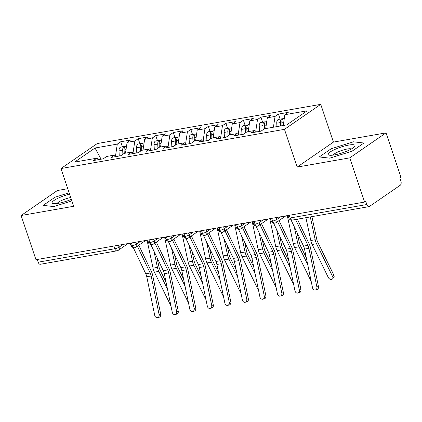 <?xml version="1.0" encoding="UTF-8"?>
<svg xmlns="http://www.w3.org/2000/svg" width="422" height="422" viewBox="0 0 422 422"><rect width="100%" height="100%" fill="white"/><g stroke="black" fill="none" stroke-linecap="round" stroke-linejoin="round"><path stroke-width="0.63" d="M386.024 132.877L400.9 177.082L399.803 177.836L400.889 181.07A3.265 1.883 80.1 0 1 400.256 185.232L369.482 206.432A3.265 1.883 80.1 0 1 369.028 206.622L292.388 220.062A3.265 1.883 80.1 0 1 290.172 217.979L366.818 204.538L365.732 201.31L364.629 202.064L349.754 157.865L386.024 132.877L333.438 142.098L320.736 104.355L97.25 143.554L60.984 168.542L284.465 129.343L320.736 104.355M67.768 188.697L57.371 190.522L21.1 215.505L35.975 259.709L364.629 202.064M120.703 141.755L117.295 144.102L95.034 148.006L74.594 162.09L96.854 158.187L93.447 160.534L103.263 158.809L106.671 156.462L114.383 155.111L110.975 157.459L120.792 155.734L124.195 153.386L131.912 152.036L128.504 154.383L138.316 152.664L141.723 150.316L149.435 148.961L146.033 151.308L155.845 149.588L159.252 147.241L166.964 145.885L163.557 148.233L173.373 146.513L176.781 144.166L184.493 142.815L181.085 145.163L190.902 143.438L194.31 141.09L202.022 139.74L198.614 142.087L208.431 140.362L211.839 138.015L219.551 136.665L216.143 139.012L225.96 137.292L229.368 134.945L237.08 133.589L233.672 135.937L243.489 134.217L246.896 131.87L254.608 130.514L251.201 132.861L261.018 131.142L264.425 128.794L286.686 124.891L307.126 110.807L284.866 114.71L288.273 112.363L278.457 114.088L275.049 116.435L267.337 117.785L270.745 115.438L260.928 117.158L257.52 119.505L249.808 120.861L253.216 118.513L243.399 120.233L239.991 122.58L232.279 123.936L235.687 121.589L225.87 123.308L222.468 125.656L214.751 127.006L218.158 124.659L208.347 126.384L204.939 128.731L197.227 130.081L200.635 127.734L190.818 129.459L187.41 131.806L179.698 133.157L183.106 130.809L173.289 132.529L169.881 134.876L162.169 136.232L165.577 133.885L155.76 135.604L152.353 137.952L144.64 139.307L148.048 136.96L138.231 138.68L134.824 141.027L127.112 142.383L130.519 140.035L120.703 141.755L122.401 146.798M127.112 142.383L125.482 153.165M134.824 141.027L133.041 152.838M96.854 158.187L98.832 159.59M144.64 139.307L143.011 150.09M152.353 137.952L150.564 149.763M114.383 155.111L116.361 156.515M162.169 136.232L160.539 147.014M169.881 134.876L168.093 146.687M131.912 152.036L133.885 153.439M179.698 133.157L178.068 143.939M187.41 131.806L185.622 143.612M149.435 148.961L151.414 150.364M197.227 130.081L195.592 140.864M204.939 128.731L203.151 140.542M166.964 145.885L168.942 147.289M214.751 127.006L213.121 137.794M222.468 125.656L220.68 137.466M184.493 142.815L186.471 144.213M232.279 123.936L230.649 134.718M239.991 122.58L238.208 134.391M202.022 139.74L204 141.143M249.808 120.861L248.178 131.643M257.52 119.505L255.737 131.316M219.551 136.665L221.529 138.068M267.337 117.785L265.707 128.568M275.049 116.435L273.419 127.217M237.08 133.589L239.058 134.993M366.818 204.538A3.265 1.883 80.1 0 0 369.028 206.622M284.866 114.71L283.236 125.492M254.608 130.514L256.587 131.917M38.165 262.183L114.805 248.743A3.265 1.883 -99.9 0 0 117.015 250.821L40.375 264.267A3.265 1.883 -99.9 0 1 38.165 262.183L37.252 259.488M333.438 142.098L297.167 167.086L349.754 157.865M297.167 167.086L284.465 129.343M21.1 215.505L73.686 206.284L60.984 168.542M319.275 156.942L329.73 158.155L352.053 151.192L363.917 143.021L353.462 141.808L331.143 148.771L319.275 156.942L331.143 148.771L353.462 141.808L363.917 143.021L352.053 151.192L329.73 158.155L319.275 156.942M53.663 206.58L71.872 200.898L53.663 206.58L43.208 205.366L53.663 206.58M55.071 197.19L43.208 205.366L55.071 197.19L69.145 192.801L55.071 197.19M95.034 148.006L101.08 159.194M117.295 144.102L115.512 155.913M278.457 114.088L280.155 119.131M276.199 217.578L276.837 219.477A3.265 2.579 55.4 0 1 276.062 222.626A3.265 3.265 0 0 1 274.769 223.154A3.265 1.883 -99.9 0 1 274.727 223.159A3.265 1.883 -99.9 0 1 272.559 221.07L271.652 218.374M260.928 117.158L262.626 122.206M243.399 120.233L245.098 125.281M225.87 123.308L227.569 128.357M208.347 126.384L210.04 131.427M190.818 129.459L192.516 134.502M173.289 132.529L174.988 137.577M155.76 135.604L157.459 140.653M138.231 138.68L139.93 143.728M258.67 220.653L259.308 222.547A3.265 2.579 55.4 0 1 258.533 225.701A3.265 3.265 0 0 1 257.241 226.229A3.265 1.883 -99.9 0 1 257.198 226.234A3.265 1.883 -99.9 0 1 255.03 224.145L254.123 221.45M241.141 223.723L241.78 225.622A3.265 2.579 55.4 0 1 241.004 228.771A3.265 3.265 0 0 1 239.712 229.299A3.265 1.883 -99.9 0 1 239.67 229.31A3.265 1.883 -99.9 0 1 237.502 227.221L236.594 224.525M223.613 226.799L224.251 228.698A3.265 2.579 55.4 0 1 223.475 231.847A3.265 3.265 0 0 1 222.188 232.374A3.265 1.883 -99.9 0 1 222.141 232.385A3.265 1.883 -99.9 0 1 219.973 230.296L219.065 227.595M206.084 229.874L206.722 231.773A3.265 2.579 55.4 0 1 205.947 234.922A3.265 3.265 0 0 1 204.659 235.45A3.265 1.883 -99.9 0 1 204.612 235.455A3.265 1.883 -99.9 0 1 202.444 233.371L201.537 230.67M188.555 232.949L189.193 234.848A3.265 2.579 55.4 0 1 188.418 237.997A3.265 3.265 0 0 1 187.131 238.525A3.265 1.883 -99.9 0 1 187.088 238.53A3.265 1.883 -99.9 0 1 184.915 236.441L184.008 233.746M171.026 236.025L171.664 237.918A3.265 2.579 55.4 0 1 170.889 241.073A3.265 3.265 0 0 1 169.602 241.6A3.265 1.883 -99.9 0 1 169.56 241.606A3.265 1.883 -99.9 0 1 167.386 239.517L166.479 236.821M153.502 239.1L154.141 240.994A3.265 2.579 55.4 0 1 153.36 244.148A3.265 3.265 0 0 1 152.073 244.676A3.265 1.883 -99.9 0 1 152.031 244.681A3.265 1.883 -99.9 0 1 149.863 242.592L148.955 239.896M135.974 242.17L136.612 244.069A3.265 2.579 55.4 0 1 135.837 247.218A3.265 3.265 0 0 1 134.544 247.746A3.265 1.883 -99.9 0 1 134.502 247.756A3.265 1.883 -99.9 0 1 132.334 245.667L131.427 242.972M291.069 220.026L303.539 246.116A8.055 4.642 -99.9 0 1 304.526 249.085L312.502 287.73A2.722 2.221 -105.1 0 0 315.398 289.977A2.722 2.221 -105.1 0 0 316.88 286.96L318.462 286.538A2.722 2.221 74.9 0 1 316.98 289.55L315.398 289.977M295.574 219.503L307.923 245.351A8.055 4.642 -99.9 0 1 308.909 248.315L316.88 286.96M318.462 286.538L310.486 247.893A10.888 6.277 80.1 0 0 309.152 243.879L297.357 219.192M280.609 125.956L280.44 122.57A4.357 2.511 -99.9 0 1 281.659 119.015A4.357 2.511 -99.9 0 1 282.265 118.761L278.583 119.405A4.357 2.511 80.1 0 0 277.977 119.658A4.357 2.511 80.1 0 0 276.758 123.213L276.927 126.6M282.265 118.761A4.357 2.511 -99.9 0 1 282.993 118.814M282.012 125.709L281.843 122.322A4.357 2.511 -99.9 0 1 283.062 118.767A4.357 2.511 -99.9 0 1 283.663 118.513L284.307 118.403M311.9 216.639L316.753 239.263A8.055 4.642 80.1 0 0 317.761 242.217L333.902 275.234A2.722 1.989 39.1 0 1 333.828 277.333L332.61 278.837A2.722 1.989 -140.9 0 0 332.689 276.737L316.542 243.721A10.888 6.277 -99.9 0 1 315.181 239.728L310.291 216.924M305.908 217.689L310.803 240.498A10.888 6.277 -99.9 0 0 312.164 244.486L328.305 277.507A2.722 1.989 -140.9 0 0 330.415 279.301A2.722 1.989 -140.9 0 0 332.61 278.837M273.546 223.101L286.01 249.191A8.055 4.642 -99.9 0 1 286.997 252.161L294.973 290.805A2.722 2.221 -105.1 0 0 297.869 293.047A2.722 2.221 -105.1 0 0 299.356 290.035L300.933 289.613A2.722 2.221 74.9 0 1 299.451 292.625L297.869 293.047M277.57 221.587L290.394 248.426A8.055 4.642 -99.9 0 1 291.38 251.391L299.356 290.035M300.933 289.613L292.958 250.969A10.888 6.277 80.1 0 0 291.628 246.954L279.026 220.585M256.017 226.176L268.482 252.266A8.055 4.642 -99.9 0 1 269.468 255.236L277.444 293.881A2.722 2.221 -105.1 0 0 280.345 296.123A2.722 2.221 -105.1 0 0 281.827 293.111L283.405 292.683A2.722 2.221 74.9 0 1 281.922 295.695L280.345 296.123M260.042 224.662L272.865 251.496A8.055 4.642 -99.9 0 1 273.852 254.466L281.827 293.111M283.405 292.683L275.429 254.039A10.888 6.277 80.1 0 0 274.1 250.03L261.498 223.655M238.488 229.251L250.953 255.342A8.055 4.642 -99.9 0 1 251.939 258.311L259.915 296.956A2.722 2.221 -105.1 0 0 262.816 299.198A2.722 2.221 -105.1 0 0 264.299 296.186L265.876 295.759A2.722 2.221 74.9 0 1 264.394 298.771L262.816 299.198M242.513 227.732L255.336 254.571A8.055 4.642 -99.9 0 1 256.323 257.541L264.299 296.186M265.876 295.759L257.9 257.114A10.888 6.277 80.1 0 0 256.571 253.105L243.969 226.73M220.959 232.322L233.424 258.417A8.055 4.642 -99.9 0 1 234.41 261.382L242.386 300.026A2.722 2.221 -105.1 0 0 245.287 302.273A2.722 2.221 -105.1 0 0 246.77 299.261L248.347 298.834A2.722 2.221 74.9 0 1 246.865 301.846L245.287 302.273M224.984 230.808L237.808 257.647A8.055 4.642 -99.9 0 1 238.794 260.617L246.77 299.261M248.347 298.834L240.371 260.189A10.888 6.277 80.1 0 0 239.042 256.18L226.44 229.805M263.112 129.696L262.911 125.64A4.357 2.511 -99.9 0 1 264.13 122.09A4.357 2.511 -99.9 0 1 264.736 121.837L261.054 122.48A4.357 2.511 80.1 0 0 260.448 122.733A4.357 2.511 80.1 0 0 259.229 126.289L259.488 131.411M264.736 121.837A4.357 2.511 -99.9 0 1 265.47 121.889M264.483 128.784L264.314 125.397A4.357 2.511 -99.9 0 1 265.533 121.842A4.357 2.511 -99.9 0 1 266.14 121.589L266.778 121.478M287.282 215.631L293.274 243.568A10.888 6.277 -99.9 0 0 294.635 247.561L310.777 280.577A2.722 1.989 -140.9 0 0 311.146 281.163M297.183 232.817L299.224 242.339A8.055 4.642 80.1 0 0 300.232 245.293L306.303 257.71M307.728 264.615L299.019 246.791A10.888 6.277 -99.9 0 1 297.658 242.803L294.155 226.472M245.583 132.772L245.382 128.715A4.357 2.511 -99.9 0 1 246.601 125.165A4.357 2.511 -99.9 0 1 247.208 124.912L243.526 125.556A4.357 2.511 80.1 0 0 242.919 125.809A4.357 2.511 80.1 0 0 241.7 129.364L241.959 134.486M247.208 124.912A4.357 2.511 -99.9 0 1 247.941 124.965M246.954 131.859L246.786 128.473A4.357 2.511 -99.9 0 1 248.004 124.917A4.357 2.511 -99.9 0 1 248.611 124.664L249.249 124.553M269.753 218.707L275.745 246.643A10.888 6.277 -99.9 0 0 277.106 250.636L293.248 283.653A2.722 1.989 -140.9 0 0 293.617 284.238M279.654 235.893L281.701 245.414A8.055 4.642 80.1 0 0 282.708 248.368L288.775 260.78M290.199 267.69L281.49 249.866A10.888 6.277 -99.9 0 1 280.129 245.878L276.626 229.547M228.059 135.847L227.854 131.791A4.357 2.511 -99.9 0 1 229.072 128.235A4.357 2.511 -99.9 0 1 229.679 127.982L225.997 128.631A4.357 2.511 80.1 0 0 225.39 128.884A4.357 2.511 80.1 0 0 224.177 132.434L224.43 137.556M229.679 127.982A4.357 2.511 -99.9 0 1 230.412 128.035M229.426 134.934L229.257 131.543A4.357 2.511 -99.9 0 1 230.475 127.993A4.357 2.511 -99.9 0 1 231.082 127.739L231.725 127.623M252.224 221.782L258.217 249.718A10.888 6.277 -99.9 0 0 259.577 253.712L275.719 286.728A2.722 1.989 -140.9 0 0 276.088 287.308M262.131 238.968L264.172 248.489A8.055 4.642 80.1 0 0 265.18 251.438L271.246 263.856M272.675 270.766L263.961 252.942A10.888 6.277 -99.9 0 1 262.6 248.948L259.097 232.622M210.531 138.917L210.33 134.866A4.357 2.511 -99.9 0 1 211.543 131.311A4.357 2.511 -99.9 0 1 212.15 131.057L208.468 131.706A4.357 2.511 80.1 0 0 207.861 131.959A4.357 2.511 80.1 0 0 206.648 135.509L206.901 140.632M212.15 131.057A4.357 2.511 -99.9 0 1 212.883 131.11M211.897 138.005L211.728 134.618A4.357 2.511 -99.9 0 1 212.946 131.068A4.357 2.511 -99.9 0 1 213.553 130.815L214.197 130.699M234.695 224.857L240.688 252.794A10.888 6.277 -99.9 0 0 242.049 256.787L258.19 289.803A2.722 1.989 -140.9 0 0 258.559 290.383M244.602 242.043L246.643 251.559A8.055 4.642 80.1 0 0 247.651 254.513L253.717 266.931M255.146 273.836L246.432 256.017A10.888 6.277 -99.9 0 1 245.071 252.024L241.569 235.698M334.451 154.906A14.153 2.954 -18.6 0 0 354.411 146.819A14.153 2.954 -18.6 0 0 348.741 145.062A14.153 2.954 -18.6 0 0 332.631 150.538A14.153 2.954 -18.6 0 0 329.476 155.212A14.153 2.954 -18.6 0 0 334.451 154.906M351.341 149.003A9.69 2.02 -18.6 0 0 347.29 149.003A9.69 2.02 -18.6 0 0 333.238 155.096M69.598 194.136A14.153 2.954 -18.6 0 0 55.372 199.617A14.153 2.954 -18.6 0 0 53.409 203.631A14.153 2.954 -18.6 0 0 58.384 203.325A14.153 2.954 -18.6 0 0 71.35 199.342M70.732 197.512A9.69 2.02 -18.6 0 0 57.17 203.515M203.43 235.397L215.9 261.492A8.055 4.642 -99.9 0 1 216.882 264.457L224.857 303.101A2.722 2.221 -105.1 0 0 227.759 305.349A2.722 2.221 -105.1 0 0 229.241 302.337L230.818 301.909A2.722 2.221 74.9 0 1 229.336 304.921L227.759 305.349M207.455 233.883L220.279 260.722A8.055 4.642 -99.9 0 1 221.265 263.692L229.241 302.337M230.818 301.909L222.848 263.265A10.888 6.277 80.1 0 0 221.513 259.25L208.911 232.881M193.002 141.992L192.801 137.941A4.357 2.511 -99.9 0 1 194.014 134.386A4.357 2.511 -99.9 0 1 194.621 134.133L190.939 134.776A4.357 2.511 80.1 0 0 190.338 135.029A4.357 2.511 80.1 0 0 189.119 138.585L189.373 143.707M194.621 134.133A4.357 2.511 -99.9 0 1 195.354 134.185M194.368 141.08L194.199 137.693A4.357 2.511 -99.9 0 1 195.418 134.138A4.357 2.511 -99.9 0 1 196.024 133.885L196.668 133.774M217.166 227.933L223.159 255.869A10.888 6.277 -99.9 0 0 224.52 259.857L240.661 292.879A2.722 1.989 -140.9 0 0 241.031 293.459M227.073 245.119L229.114 254.635A8.055 4.642 80.1 0 0 230.122 257.589L236.193 270.006M237.618 276.911L228.903 259.092A10.888 6.277 -99.9 0 1 227.542 255.099L224.04 238.773M185.902 238.472L198.372 264.562A8.055 4.642 -99.9 0 1 199.358 267.532L207.329 306.177A2.722 2.221 -105.1 0 0 210.23 308.419A2.722 2.221 -105.1 0 0 211.712 305.407L213.295 304.985A2.722 2.221 74.9 0 1 211.812 307.997L210.23 308.419M189.926 236.958L202.75 263.797A8.055 4.642 -99.9 0 1 203.736 266.762L211.712 305.407M213.295 304.985L205.319 266.34A10.888 6.277 80.1 0 0 203.984 262.326L191.382 235.956M168.373 241.548L180.843 267.638A8.055 4.642 -99.9 0 1 181.829 270.607L189.805 309.252A2.722 2.221 -105.1 0 0 192.701 311.494A2.722 2.221 -105.1 0 0 194.183 308.482L195.766 308.055A2.722 2.221 74.9 0 1 194.284 311.072L192.701 311.494M172.398 240.034L185.226 266.868A8.055 4.642 -99.9 0 1 186.207 269.837L194.183 308.482M195.766 308.055L187.79 269.41A10.888 6.277 80.1 0 0 186.455 265.401L173.853 239.031M150.844 244.623L163.314 270.713A8.055 4.642 -99.9 0 1 164.3 273.683L172.276 312.327A2.722 2.221 -105.1 0 0 175.172 314.569A2.722 2.221 -105.1 0 0 176.654 311.557L178.237 311.13A2.722 2.221 74.9 0 1 176.755 314.142L175.172 314.569M154.874 243.104L167.698 269.943A8.055 4.642 -99.9 0 1 168.679 272.913L176.654 311.557M178.237 311.13L170.261 272.485A10.888 6.277 80.1 0 0 168.927 268.476L156.325 242.101M175.473 145.068L175.272 141.011A4.357 2.511 -99.9 0 1 176.486 137.461A4.357 2.511 -99.9 0 1 177.092 137.208L173.416 137.852A4.357 2.511 80.1 0 0 172.809 138.105A4.357 2.511 80.1 0 0 171.59 141.66L171.844 146.782M177.092 137.208A4.357 2.511 -99.9 0 1 177.826 137.261M176.839 144.155L176.676 140.769A4.357 2.511 -99.9 0 1 177.889 137.213A4.357 2.511 -99.9 0 1 178.495 136.96L179.139 136.849M199.638 231.003L205.63 258.944A10.888 6.277 -99.9 0 0 206.991 262.932L223.138 295.954A2.722 1.989 -140.9 0 0 223.502 296.534M209.544 248.189L211.586 257.71A8.055 4.642 80.1 0 0 212.593 260.664L218.665 273.081M220.089 279.986L211.375 262.162A10.888 6.277 -99.9 0 1 210.014 258.174L206.511 241.848M157.944 148.143L157.744 144.087A4.357 2.511 -99.9 0 1 158.962 140.537A4.357 2.511 -99.9 0 1 159.563 140.283L155.887 140.927A4.357 2.511 80.1 0 0 155.28 141.18A4.357 2.511 80.1 0 0 154.062 144.735L154.315 149.857M159.563 140.283A4.357 2.511 -99.9 0 1 160.297 140.336M159.316 147.231L159.147 143.844A4.357 2.511 -99.9 0 1 160.36 140.289A4.357 2.511 -99.9 0 1 160.967 140.035L161.61 139.925M182.109 234.078L188.107 262.015A10.888 6.277 -99.9 0 0 189.467 266.008L205.609 299.024A2.722 1.989 -140.9 0 0 205.973 299.609M192.015 251.264L194.057 260.785A8.055 4.642 80.1 0 0 195.064 263.739L201.136 276.152M202.56 283.062L193.846 265.238A10.888 6.277 -99.9 0 1 192.485 261.25L188.982 244.918M140.415 151.218L140.215 147.162A4.357 2.511 -99.9 0 1 141.433 143.607A4.357 2.511 -99.9 0 1 142.04 143.359L138.358 144.002A4.357 2.511 80.1 0 0 137.751 144.255A4.357 2.511 80.1 0 0 136.533 147.805L136.786 152.928M142.04 143.359A4.357 2.511 -99.9 0 1 142.768 143.411M141.787 150.306L141.618 146.914A4.357 2.511 -99.9 0 1 142.836 143.364A4.357 2.511 -99.9 0 1 143.438 143.111L144.081 143M164.585 237.153L170.578 265.09A10.888 6.277 -99.9 0 0 171.939 269.083L188.08 302.099A2.722 1.989 -140.9 0 0 188.449 302.685M174.486 254.339L176.528 263.861A8.055 4.642 80.1 0 0 177.535 266.815L183.607 279.227M185.031 286.137L176.317 268.313A10.888 6.277 -99.9 0 1 174.956 264.325L171.453 247.994M133.32 247.698L145.785 273.788A8.055 4.642 -99.9 0 1 146.772 276.758L154.747 315.403A2.722 2.221 -105.1 0 0 157.643 317.645A2.722 2.221 -105.1 0 0 159.126 314.633L160.708 314.205A2.722 2.221 74.9 0 1 159.226 317.217L157.643 317.645M137.345 246.179L150.169 273.018A8.055 4.642 -99.9 0 1 151.155 275.988L159.126 314.633M160.708 314.205L152.732 275.561A10.888 6.277 80.1 0 0 151.403 271.552L138.801 245.177M122.886 154.288L122.686 150.237A4.357 2.511 -99.9 0 1 123.904 146.682A4.357 2.511 -99.9 0 1 124.511 146.429L120.829 147.078A4.357 2.511 80.1 0 0 120.223 147.331A4.357 2.511 80.1 0 0 119.004 150.881L119.257 156.003M124.511 146.429A4.357 2.511 -99.9 0 1 125.239 146.481M124.258 153.376L124.089 149.989A4.357 2.511 -99.9 0 1 125.308 146.439A4.357 2.511 -99.9 0 1 125.914 146.186L126.553 146.07M147.056 240.229L153.049 268.165A10.888 6.277 -99.9 0 0 154.41 272.158L170.551 305.175A2.722 1.989 -140.9 0 0 170.921 305.755M156.958 257.415L158.999 266.931A8.055 4.642 80.1 0 0 160.007 269.885L166.078 282.302M167.502 289.212L158.793 271.388A10.888 6.277 -99.9 0 1 157.427 267.395L153.924 251.069M289.265 215.283L290.172 217.979A3.265 0.68 161.4 0 1 288.727 217.889A3.265 3.265 0 0 0 292.388 220.062M118.445 245.245L119.083 247.144A3.265 0.68 161.4 0 1 114.805 248.743L113.898 246.042M270.402 218.596L271.198 220.964A3.265 0.68 161.4 0 0 272.559 221.07A3.265 0.68 161.4 0 0 276.837 219.477L280.746 216.781M252.873 221.666L253.669 224.035A3.265 0.68 161.4 0 0 255.03 224.145A3.265 0.68 161.4 0 0 259.308 222.547L263.222 219.851M235.344 224.741L236.141 227.11A3.265 0.68 161.4 0 0 237.502 227.221A3.265 0.68 161.4 0 0 241.78 225.622L245.694 222.927M217.815 227.817L218.612 230.185A3.265 0.68 161.4 0 0 219.973 230.296A3.265 0.68 161.4 0 0 224.251 228.698L228.165 226.002M200.286 230.892L201.083 233.26A3.265 0.68 161.4 0 0 202.444 233.371A3.265 0.68 161.4 0 0 206.722 231.773L210.636 229.077M182.758 233.967L183.554 236.336A3.265 0.68 161.4 0 0 184.915 236.441A3.265 0.68 161.4 0 0 189.193 234.848L193.107 232.153M165.229 237.043L166.031 239.411A3.265 0.68 161.4 0 0 167.386 239.517A3.265 0.68 161.4 0 0 171.664 237.918L175.578 235.223M147.705 240.113L148.502 242.481A3.265 0.68 161.4 0 0 149.863 242.592A3.265 0.68 161.4 0 0 154.141 240.994L158.05 238.298M130.176 243.188L130.973 245.557A3.265 0.68 161.4 0 0 132.334 245.667A3.265 0.68 161.4 0 0 136.612 244.069L140.521 241.373M117.015 250.821A3.265 3.265 0 0 0 118.308 250.293A3.265 2.579 55.4 0 0 119.083 247.144L122.997 244.449M307.923 245.351L303.539 246.116M308.909 248.315L304.526 249.085M332.689 276.737L333.902 275.234M281.843 122.322L283.763 121.984M276.758 123.213L280.44 122.57M312.164 244.486L316.542 243.721M310.803 240.498L315.181 239.728M290.394 248.426L286.01 249.191M291.38 251.391L286.997 252.161M272.865 251.496L268.482 252.266M273.852 254.466L269.468 255.236M255.336 254.571L250.953 255.342M256.323 257.541L251.939 258.311M237.808 257.647L233.424 258.417M238.794 260.617L234.41 261.382M264.314 125.397L266.24 125.06M259.229 126.289L262.911 125.64M294.635 247.561L299.019 246.791M293.274 243.568L297.658 242.803M246.786 128.473L248.711 128.135M241.7 129.364L245.382 128.715M277.106 250.636L281.49 249.866M275.745 246.643L280.129 245.878M229.257 131.543L231.182 131.205M224.177 132.434L227.854 131.791M259.577 253.712L263.961 252.942M258.217 249.718L262.6 248.948M211.728 134.618L213.653 134.28M206.648 135.509L210.33 134.866M242.049 256.787L246.432 256.017M240.688 252.794L245.071 252.024M220.279 260.722L215.9 261.492M221.265 263.692L216.882 264.457M194.199 137.693L196.124 137.356M189.119 138.585L192.801 137.941M224.52 259.857L228.903 259.092M223.159 255.869L227.542 255.099M202.75 263.797L198.372 264.562M203.736 266.762L199.358 267.532M185.226 266.868L180.843 267.638M186.207 269.837L181.829 270.607M167.698 269.943L163.314 270.713M168.679 272.913L164.3 273.683M176.676 140.769L178.596 140.431M171.59 141.66L175.272 141.011M206.991 262.932L211.375 262.162M205.63 258.944L210.014 258.174M159.147 143.844L161.067 143.506M154.062 144.735L157.744 144.087M189.467 266.008L193.846 265.238M188.107 262.015L192.485 261.25M141.618 146.914L143.538 146.576M136.533 147.805L140.215 147.162M171.939 269.083L176.317 268.313M170.578 265.09L174.956 264.325M150.169 273.018L145.785 273.788M151.155 275.988L146.772 276.758M124.089 149.989L126.014 149.652M119.004 150.881L122.686 150.237M154.41 272.158L158.793 271.388M153.049 268.165L157.427 267.395M276.062 222.626L285.842 215.885M287.931 215.521L288.727 217.889M258.533 225.701L268.318 218.96M271.198 220.964C271.114 222.009 272.29 222.742 274.727 223.159M241.004 228.771L250.789 222.035M253.669 224.035C253.585 225.084 254.761 225.812 257.198 226.234M223.475 231.847L233.26 225.111M236.141 227.11C236.056 228.154 237.233 228.888 239.67 229.31M205.947 234.922L215.732 228.181M218.612 230.185C218.527 231.23 219.704 231.963 222.141 232.385M188.418 237.997L198.203 231.256M201.083 233.26C200.999 234.305 202.175 235.038 204.612 235.455M170.889 241.073L180.674 234.331M183.554 236.336C183.47 237.38 184.651 238.113 187.088 238.53M153.36 244.148L163.145 237.407M166.031 239.411C165.946 240.456 167.123 241.189 169.56 241.606M135.837 247.218L145.616 240.482M148.502 242.481C148.417 243.526 149.594 244.259 152.031 244.681M118.308 250.293L128.088 243.552M130.973 245.557C130.889 246.601 132.065 247.334 134.502 247.756"/></g></svg>
